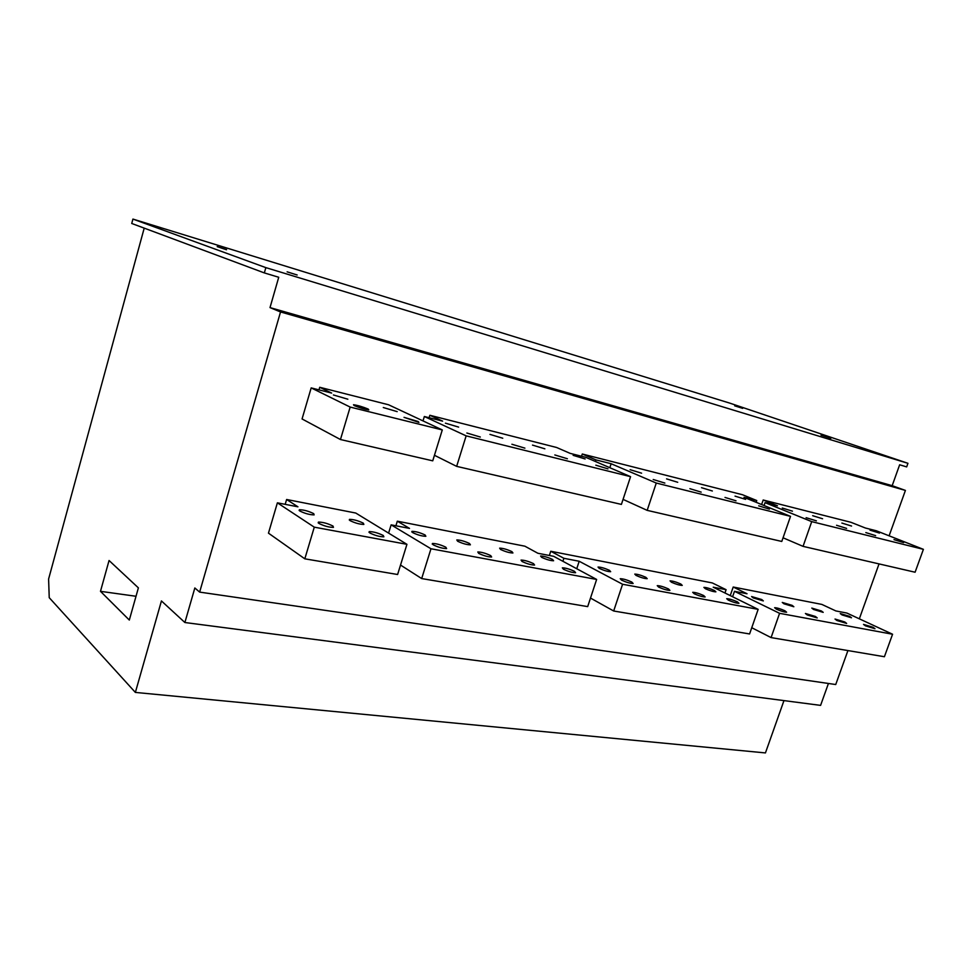 <?xml version="1.0" encoding="UTF-8"?>
<svg xmlns="http://www.w3.org/2000/svg" width="972" height="972" viewBox="0 0 972 972"><rect width="100%" height="100%" fill="white"/><g stroke="black" fill="none" stroke-linecap="round" stroke-linejoin="round"><path stroke-width="1.46" d="M144.208 228.128L48.6 579.033L49.232 597.683L135.363 692.416L161.437 600.939L184.887 622.517L194.837 587.975L199.649 592.106L280.531 311.951L270.009 307.602L278.733 277.263L264.335 272.913L131.73 223.475L132.921 219.077L265.854 267.628L907.945 463.304L729.851 403.149L132.921 219.077M109.058 560.504L100.481 591.328L129.312 620.051L138.389 587.866L109.058 560.504M100.481 591.328L136.019 596.273M135.363 692.416L765.438 752.923L783.967 700.605M184.887 622.517L820.587 705.38L828.436 683.474M199.649 592.106L835.726 684.531L847.924 650.572M859.321 618.836L879.04 563.906M889.113 535.827L905.418 490.423L892.174 485.684L899.647 464.786L906.657 466.9L907.945 463.304M742.669 408.362L734.698 405.834L742.669 408.362M226.561 249.561L217.181 246.621L226.5 249.768M821.085 435.116L830.853 438.287L821.048 435.189M297.153 274.991L287.117 271.832L297.153 274.991M265.854 267.628L264.335 272.913M892.174 485.684L270.009 307.602M905.418 490.423L280.531 311.951M388.545 404.765L319.727 387.281L331.646 393.077L311.186 387.901L350.163 407.074L442.284 429.928L388.545 404.765M318.962 389.869L319.727 387.281M556.604 447.485L429.855 415.275L442.625 421.131L424.351 416.514L466.147 435.857L630.561 476.657L585.776 457.326L570.139 453.365L556.604 447.485M429.102 417.717L429.855 415.275M742.511 494.736L582.277 454.009L595.933 459.89L611.133 463.729L656.27 483.048L790.515 516.363L743.993 497.324L756.751 500.544L742.511 494.736M581.548 456.257L582.277 454.009M850.962 522.304L763.19 499.997L777.479 505.792L765.049 502.646L811.717 521.624L923.4 549.338L876.319 530.773L865.396 528.015L850.962 522.304M761.623 504.541L763.19 499.997M355.776 513.046L286.619 499.487L297.942 506.813L277.385 502.828L314.284 527.164L406.94 544.32L355.776 513.046M285.185 504.347L286.619 499.487M524.88 546.191L397.317 521.186L409.516 528.404L391.133 524.856L430.973 548.767L596.638 579.446L553.639 556.312L537.88 553.262L524.88 546.191M395.908 525.779L397.317 521.186M712.318 582.945L550.747 551.258L563.882 558.293L579.191 561.257L622.578 584.257L758.148 609.359L713.217 587.197L726.096 589.688L712.318 582.945M549.374 555.486L550.747 551.258M821.85 604.414L733.204 587.027L747.031 593.746L734.48 591.316L779.58 613.32L892.575 634.242L846.891 613.065L835.847 610.938L821.85 604.414M730.251 595.593L733.204 587.027M368.169 409.054C362.702 406.806 357.817 405.36 353.516 404.729L354.1 405.543C359.579 407.803 364.476 409.248 368.789 409.892L368.169 409.054M418.154 421.52L404.036 417.34L418.92 422.383L418.154 421.52M347.842 399.213L333.42 394.96L347.842 399.213M397.183 411.63L383.296 407.523L397.183 411.63M311.186 387.901L302.061 418.956L340.455 439.526L432.734 460.837L442.284 429.928M340.455 439.526L350.163 407.074M480.314 437.023L466.876 433.014L480.314 437.023M524.892 448.141L511.904 444.253L524.892 448.141M567.393 458.748L554.83 454.957L567.393 458.748M607.986 468.868L595.812 465.187L607.986 468.868M458.638 427.109L445.407 423.16L458.638 427.109M502.755 438.226L489.961 434.387L502.755 438.226M544.879 448.821L532.498 445.103L544.879 448.821M585.132 458.966L573.14 455.333L585.132 458.966M434.448 455.285L456.646 466.366L621.4 504.407L630.561 476.657M423.002 420.912L424.351 416.514M456.646 466.366L466.147 435.857M664.848 483.06L653.22 479.512L664.848 483.06M701.189 492.124L689.889 488.673L701.189 492.124M641.593 473.182L630.123 469.695L641.593 473.182M677.715 482.282L666.573 478.88L677.715 482.282M736.011 500.811L725.015 497.433L736.011 500.811M769.387 509.134L758.695 505.841L769.387 509.134M712.355 490.994L701.517 487.689L712.355 490.994M745.597 499.365L735.039 496.133L745.597 499.365M756.155 502.293L756.751 500.544M623.064 499.389L647.17 510.361L781.78 541.453L790.515 516.363M595.423 461.481L595.933 459.89M609.833 467.714L611.133 463.729M647.17 510.361L656.27 483.048M783.055 537.795L803.054 546.361L915.089 572.229L923.4 549.338M816.407 520.858L806.116 517.687L816.407 520.858M792.459 511.175L782.29 508.04L792.459 511.175M846.6 528.391L836.564 525.281L846.6 528.391M822.579 518.756L812.665 515.695L822.579 518.756M875.638 535.633L865.833 532.595L875.638 535.633M851.557 526.046L841.874 523.058L851.557 526.046M903.583 542.607L893.997 539.63L903.583 542.607M879.466 533.081L870.013 530.141L879.466 533.081M803.054 546.361L811.717 521.624M764.053 505.537L765.049 502.646M332.995 526.059C327.71 523.434 322.85 522.122 318.427 522.086L318.852 523.398C324.15 526.034 329.01 527.359 333.457 527.383L332.995 526.059M383.26 535.475C378.035 532.923 373.357 531.648 369.238 531.611L369.797 532.948C375.034 535.511 379.724 536.799 383.867 536.823L383.26 535.475M313.713 513.641C308.525 511.102 303.75 509.802 299.376 509.741L299.753 510.968C304.941 513.52 309.728 514.832 314.126 514.881L313.713 513.641M363.309 523.155C358.194 520.676 353.589 519.413 349.507 519.364L350.017 520.603C355.157 523.094 359.762 524.358 363.856 524.418L363.309 523.155M277.385 502.828L268.466 533.154L304.819 558.827L397.609 574.501L406.94 544.32M304.819 558.827L314.284 527.164M445.82 547.2C440.68 544.745 436.221 543.494 432.455 543.47L433.208 544.83C438.348 547.309 442.819 548.548 446.61 548.585L445.82 547.2M490.702 555.607C485.636 553.214 481.322 552.011 477.799 551.975L478.674 553.36C483.752 555.765 488.078 556.98 491.625 557.005L490.702 555.607M533.531 563.639C528.525 561.306 524.358 560.127 521.041 560.091L522.049 561.488C527.067 563.833 531.247 565.024 534.576 565.048L533.531 563.639M574.44 571.305C569.507 569.033 565.473 567.879 562.351 567.842L563.468 569.252C568.426 571.536 572.472 572.702 575.606 572.727L574.44 571.305M425.128 535.001C420.098 532.607 415.712 531.392 411.97 531.344L412.663 532.607C417.705 535.013 422.103 536.24 425.858 536.289L425.128 535.001M469.537 543.518C464.567 541.185 460.327 539.995 456.816 539.946L457.63 541.234C462.611 543.579 466.864 544.782 470.387 544.818L469.537 543.518M511.952 551.646C507.044 549.374 502.937 548.208 499.644 548.159L500.58 549.472C505.501 551.756 509.607 552.922 512.924 552.971L511.952 551.646M552.509 559.422C547.661 557.199 543.688 556.069 540.59 556.02L541.623 557.333C546.483 559.568 550.468 560.71 553.59 560.759L552.509 559.422M400.537 565.06L421.678 578.571L587.683 606.613L596.638 579.446M388.593 533.106L391.133 524.856M421.678 578.571L430.973 548.767M631.812 582.058C626.964 579.859 623.101 578.741 620.245 578.717L621.533 580.126C626.393 582.337 630.257 583.467 633.137 583.492L631.812 582.058M668.481 588.935C663.694 586.784 659.952 585.691 657.242 585.654L658.639 587.088C663.426 589.239 667.193 590.344 669.902 590.381L668.481 588.935M609.444 570.333C604.681 568.195 600.878 567.089 598.035 567.053L599.226 568.377C604.001 570.54 607.816 571.645 610.671 571.694L609.444 570.333M645.87 577.319C641.18 575.23 637.486 574.148 634.789 574.1L636.089 575.448C640.791 577.562 644.497 578.632 647.206 578.68L645.87 577.319M703.631 595.52C698.917 593.418 695.272 592.349 692.708 592.312L694.19 593.746C698.929 595.86 702.574 596.93 705.15 596.966L703.631 595.52M737.359 601.838C732.694 599.785 729.146 598.74 726.716 598.703L728.295 600.137C732.961 602.203 736.521 603.26 738.963 603.296L737.359 601.838M680.825 584.026C676.184 581.973 672.6 580.916 670.048 580.867L671.433 582.228C676.075 584.281 679.683 585.338 682.247 585.387L680.825 584.026M714.371 590.454C709.803 588.449 706.304 587.416 703.886 587.367L705.356 588.728C709.949 590.745 713.448 591.778 715.89 591.827L714.371 590.454M724.954 592.993L726.096 589.688M590.502 598.072L613.672 610.999L749.582 633.963L758.148 609.359M562.897 561.294L563.882 558.293M576.736 568.742L579.191 561.257M613.672 610.999L622.578 584.257M751.757 627.73L771.088 637.596L884.411 656.732L892.575 634.242M784.878 610.744C780.297 608.751 776.895 607.743 774.635 607.707L776.336 609.14C780.917 611.145 784.343 612.166 786.603 612.202L784.878 610.744M761.708 599.53L751.599 596.541L753.203 597.902L763.336 600.915L761.708 599.53M815.399 616.467L805.411 613.49L807.197 614.924L817.209 617.925L815.399 616.467M792.131 605.362L782.278 602.433L783.954 603.794L793.845 606.747L792.131 605.362M844.765 621.971L835.021 619.043L836.868 620.488L846.648 623.429L844.765 621.971M821.425 610.987L811.802 608.095L813.552 609.468L823.199 612.36L821.425 610.987M873.038 627.268L863.513 624.401L865.432 625.847L874.994 628.726L873.038 627.268M849.649 616.394L840.245 613.563L842.056 614.936L851.496 617.779L849.649 616.394M771.088 637.596L779.58 613.32M732.596 596.759L734.48 591.316M318.427 522.086L318.184 522.887M369.238 531.611L369.008 532.34M299.376 509.741L299.145 510.494M349.507 519.364L349.3 520.044M432.455 543.47L432.248 544.113M411.97 531.344L411.776 531.951"/></g></svg>
